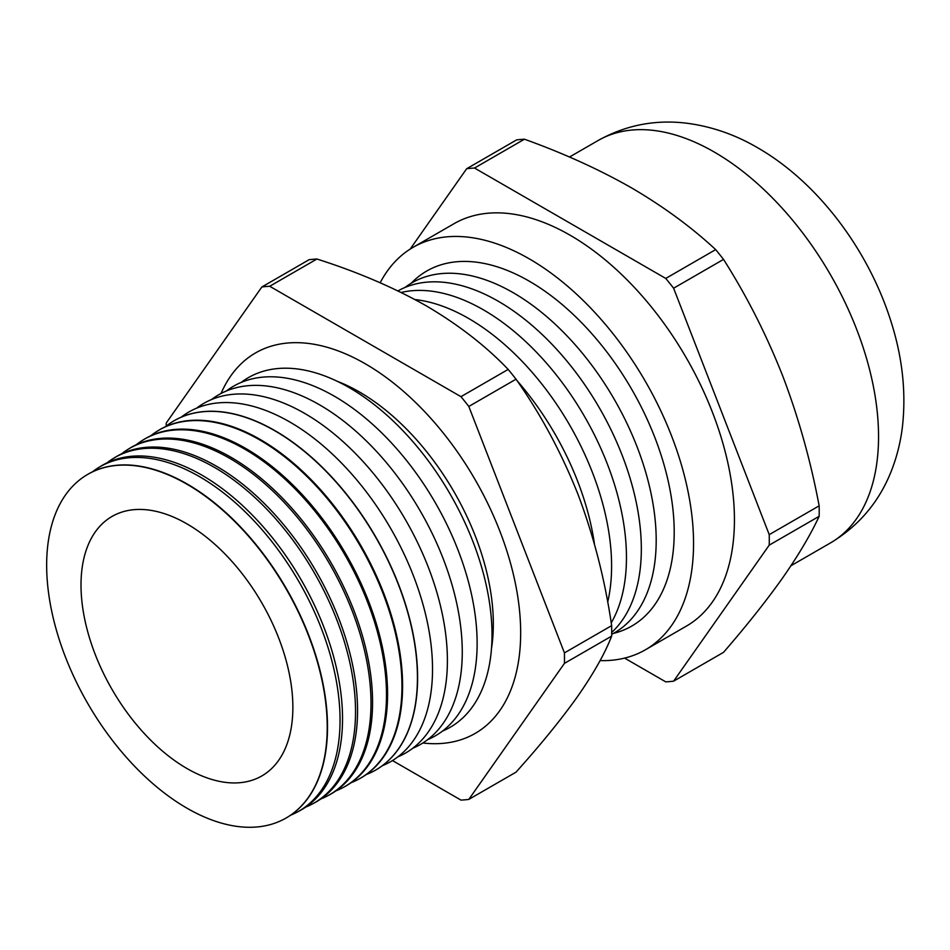 <?xml version="1.0" encoding="UTF-8"?>
<svg xmlns="http://www.w3.org/2000/svg" width="950" height="950" viewBox="0 0 950 950"><rect width="100%" height="100%" fill="white"/><g stroke="black" fill="none" stroke-linecap="round" stroke-linejoin="round"><path stroke-width="1.43" d="M221.053 393.478A219.664 126.825 60 0 1 290.558 342.808A219.664 126.825 60 0 1 365.346 363.826A219.664 126.825 60 0 1 501.469 708.142A219.664 126.825 60 0 1 422.845 742.995M337.202 381.271A189.454 109.381 60 0 1 359.373 391.946A189.454 109.381 60 0 1 491.483 648.518M86.07 475.38A198.396 114.546 60 0 1 86.212 475.285A198.396 114.546 60 0 1 187.221 484.025A198.396 114.546 60 0 1 317.324 660.535A198.396 114.546 60 0 1 284.572 818.864A198.396 114.546 60 0 1 284.43 818.947M290.605 815.219A198.847 114.808 -120 0 0 297.017 812.203A198.847 114.808 -120 0 0 329.84 653.505A198.847 114.808 -120 0 0 199.441 476.603A198.847 114.808 -120 0 0 98.194 467.839A198.847 114.808 -120 0 0 92.388 471.889M98.194 467.839L100.569 466.379A198.942 114.855 60 0 1 201.863 475.131A198.942 114.855 60 0 1 332.322 652.116A198.942 114.855 60 0 1 299.476 810.896L297.017 812.203M305.722 807.096A199.405 115.128 -120 0 0 312.372 803.985A199.405 115.128 -120 0 0 345.289 644.836A199.405 115.128 -120 0 0 214.534 467.436A199.405 115.128 -120 0 0 112.991 458.66A199.405 115.128 -120 0 0 106.982 462.864M112.991 458.66L114.926 457.461A199.488 115.176 60 0 1 216.493 466.248A199.488 115.176 60 0 1 347.308 643.708A199.488 115.176 60 0 1 314.367 802.916L312.372 803.985M320.827 798.974A199.963 115.449 -120 0 0 327.726 795.768A199.963 115.449 -120 0 0 360.739 636.179A199.963 115.449 -120 0 0 229.615 458.28A199.963 115.449 -120 0 0 127.787 449.469A199.963 115.449 -120 0 0 121.576 453.839M127.787 449.469L129.271 448.543A200.023 115.484 60 0 1 231.123 457.354A200.023 115.484 60 0 1 362.294 635.301A200.023 115.484 60 0 1 329.27 794.936L327.726 795.768M335.944 790.851A200.533 115.769 -120 0 0 343.081 787.55A200.533 115.769 -120 0 0 376.188 627.511A200.533 115.769 -120 0 0 244.696 449.113A200.533 115.769 -120 0 0 142.583 440.277A200.533 115.769 -120 0 0 136.159 444.814M142.583 440.277L143.628 439.636A200.569 115.793 60 0 1 245.753 448.459A200.569 115.793 60 0 1 377.281 626.893A200.569 115.793 60 0 1 344.161 786.968L343.081 787.55M351.061 782.717A201.091 116.102 -120 0 0 358.435 779.321A201.091 116.102 -120 0 0 391.637 618.842A201.091 116.102 -120 0 0 259.777 439.945A201.091 116.102 -120 0 0 157.391 431.098A201.091 116.102 -120 0 0 150.753 435.789M157.688 430.908A201.103 116.114 60 0 1 157.985 430.718A201.103 116.114 60 0 1 260.383 439.577A201.103 116.114 60 0 1 392.267 618.486A201.103 116.114 60 0 1 359.064 778.988A201.103 116.114 60 0 1 358.744 779.154M366.166 774.594A201.649 116.423 -120 0 0 373.789 771.103A201.649 116.423 -120 0 0 407.087 610.173A201.649 116.423 -120 0 0 274.859 430.789A201.649 116.423 -120 0 0 172.188 421.907A201.649 116.423 -120 0 0 165.348 426.764M181.129 417.216A201.851 116.541 60 0 1 289.798 421.99A201.851 116.541 60 0 1 423.747 607.204A201.851 116.541 60 0 1 382.327 765.712M172.259 421.859A201.649 116.423 60 0 1 172.342 421.8A201.649 116.423 60 0 1 275.025 430.683A201.649 116.423 60 0 1 407.253 610.078A201.649 116.423 60 0 1 373.956 771.02A201.649 116.423 60 0 1 373.872 771.056M196.579 408.168A201.851 116.541 60 0 1 304.665 413.404A201.851 116.541 60 0 1 438.461 598.037A201.851 116.541 60 0 1 397.884 756.841M211.446 399.594A201.851 116.541 60 0 1 319.532 404.819A201.851 116.541 60 0 1 453.328 589.463A201.851 116.541 60 0 1 412.751 748.256M226.314 391.008A201.851 116.541 60 0 1 334.4 396.233A201.851 116.541 60 0 1 468.196 580.878A201.851 116.541 60 0 1 427.619 739.67M241.181 382.423A201.851 116.541 60 0 1 349.267 387.647A201.851 116.541 60 0 1 483.063 572.292A201.851 116.541 60 0 1 442.486 731.096M516.907 380.487A202.184 116.731 60 0 1 594.51 544.386M414.96 299.559A202.184 116.731 60 0 1 468.635 318.476A202.184 116.731 60 0 1 607.691 602.158M401.161 292.481A202.184 116.731 60 0 1 483.503 309.89A202.184 116.731 60 0 1 611.218 622.879M397.943 290.914A202.184 116.731 60 0 1 498.37 301.304A202.184 116.731 60 0 1 626.62 467.495A202.184 116.731 60 0 1 611.693 632.451M404.985 287.47A202.184 116.731 60 0 1 513.237 292.719A202.184 116.731 60 0 1 646.012 473.266A202.184 116.731 60 0 1 611.669 634.351M411.207 283.254A204.998 118.358 60 0 1 529.257 281.176A204.998 118.358 60 0 1 667.316 477.268A204.998 118.358 60 0 1 613.379 633.424M380.166 282.767A232.346 134.152 60 0 1 413.084 247.333A232.346 134.152 60 0 1 529.257 258.839A232.346 134.152 60 0 1 681.043 463.588A232.346 134.152 60 0 1 645.43 649.776A232.346 134.152 60 0 1 600.067 660.618M413.084 247.333L453.969 223.725A232.346 134.152 60 0 1 570.131 235.232A232.346 134.152 60 0 1 721.929 439.981A232.346 134.152 60 0 1 686.304 626.169L645.43 649.776M186.936 768.502A149.815 86.498 60 0 1 88.457 634.386A149.815 86.498 60 0 1 114.38 515.173A149.815 86.498 60 0 1 186.936 523.866A149.815 86.498 60 0 1 284.169 653.778A149.815 86.498 60 0 1 264.124 774.535A149.815 86.498 60 0 1 186.936 768.502M186.936 484.203A198.384 114.546 60 0 1 317.039 660.689A198.384 114.546 60 0 1 284.276 819.031A198.384 114.546 60 0 1 186.936 808.165A198.384 114.546 60 0 1 57.831 635.016A198.384 114.546 60 0 1 85.927 475.463A198.384 114.546 60 0 1 186.936 484.203M261.868 286.971L309.071 259.718A281.627 162.604 60 0 1 316.932 259.017L269.729 286.271A281.627 162.604 60 0 0 261.868 286.971L166.25 422.999A281.627 162.604 60 0 0 166.203 426.075M611.646 636.12L564.431 663.373A281.627 162.604 60 0 0 564.431 652.887L611.646 625.634A281.627 162.604 60 0 1 611.646 636.12C605.102 653.078 593.881 673.028 577.956 695.982C561.379 719.257 540.728 744.646 516.028 772.148L468.813 799.401A281.627 162.604 60 0 1 460.964 800.102L392.469 760.558M460.964 396.673L508.167 369.419A281.627 162.604 60 0 1 516.028 379.192L468.813 406.457A281.627 162.604 60 0 0 460.964 396.673L269.729 286.271M508.167 369.419C486.174 346.299 459.016 325.185 426.669 306.066C394.024 287.589 357.449 271.902 316.932 259.017M611.646 625.634C605.043 580.07 593.809 536.275 577.956 494.261C561.331 452.532 540.692 414.176 516.028 379.192M564.431 652.887L468.813 406.457M468.813 799.401L564.431 663.373M410.174 249.102L466.664 168.732L516.586 139.911A281.627 162.604 60 0 1 524.447 139.211L474.525 168.031L665.748 278.433A281.627 162.604 60 0 1 673.609 288.218L769.227 534.648A281.627 162.604 60 0 1 769.227 545.134L673.609 681.162A281.627 162.604 60 0 1 665.748 681.863L624.589 658.101M466.664 168.732A281.627 162.604 60 0 1 474.525 168.031M769.227 534.648L819.149 505.827A281.627 162.604 60 0 1 819.149 516.313C810.671 534.612 798.534 555.085 782.752 577.742C766.46 600.709 746.724 625.575 723.532 652.341L673.609 681.162M819.149 516.313L769.227 545.134M665.748 278.433L715.671 249.612A281.627 162.604 60 0 1 723.532 259.397L673.609 288.218M715.671 249.612C691.434 227.121 663.361 206.518 631.465 187.827C599.212 169.468 563.54 153.259 524.447 139.211M819.149 505.827C810.659 460.774 798.534 417.513 782.752 376.034C766.508 334.887 746.771 296.008 723.532 259.397M830.431 542.961A232.346 134.152 -120 0 0 866.044 356.772A232.346 134.152 -120 0 0 714.258 152.036A232.346 134.152 -120 0 0 598.084 140.529C625.931 125.008 655.714 119.272 687.444 123.298C711.989 126.587 735.383 134.734 757.613 147.737C818.223 182.566 868.656 250.266 891.1 321.824C902.453 357.485 906.229 392.409 902.441 426.598C900.529 442.7 896.574 458.114 890.589 472.851C878.287 502.942 858.23 526.312 830.431 542.961L790.934 565.761M358.435 779.321L359.064 778.988M157.391 431.098L157.985 430.718M569.477 157.035L598.084 140.529"/></g></svg>
